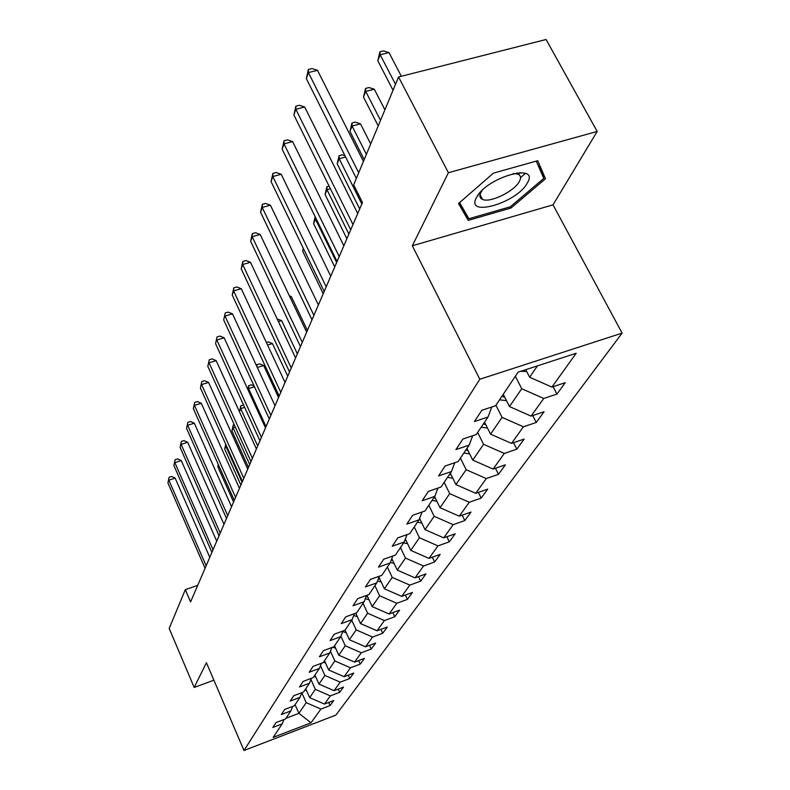 <?xml version="1.0" encoding="UTF-8"?>
<svg xmlns="http://www.w3.org/2000/svg" width="790" height="790" viewBox="0 0 790 790"><rect width="100%" height="100%" fill="white"/><g stroke="black" fill="none" stroke-linecap="round" stroke-linejoin="round"><path stroke-width="1.19" d="M477.525 195.841L478.029 195.762M518.507 174.412L520.205 172.605M597.181 131.446L448.404 172.724L412.321 245.779L553.02 204.847L597.181 131.446L546.078 39.5L398.565 76.976L353.673 184.9L362.472 202.497L190.588 601.921L185.314 589.656L169.188 628.435L194.192 687.448L213.902 680.19M553.02 204.847L622.095 333.113L335.859 715.108L243.992 750.5L479.807 379.259L622.095 333.113M311.023 722.801L320.878 709.064L330.072 705.539L333.726 700.523L324.463 704.068L330.329 695.891L339.7 692.326L343.512 687.093L334.071 690.677L340.194 682.145L349.753 678.531L353.732 673.06L344.104 676.704L350.493 667.787L360.25 664.114L364.417 658.396L354.582 662.089L361.277 652.767L371.231 649.044L375.586 643.06L365.553 646.803L372.554 637.046L382.716 633.264L387.288 627.003L377.037 630.795L384.384 620.565L394.763 616.733L399.552 610.157L389.085 614.008L396.787 603.274L407.393 599.383L412.42 592.49L401.725 596.391L409.822 585.104L420.665 581.163L425.948 573.915L415.017 577.875L423.529 566.005L434.619 562.006L440.178 554.373L428.99 558.392L437.966 545.89L449.312 541.831L455.178 533.783L443.723 537.862L453.193 524.669L464.806 520.561L470.998 512.068L459.267 516.196L469.27 502.262L481.169 498.095L487.716 489.119L475.699 493.306L486.275 478.562L498.48 474.336L505.403 464.826L493.079 469.072L504.297 453.45L516.808 449.164L524.155 439.082L511.515 443.388L523.414 426.798L536.262 422.462L544.063 411.748L531.087 416.113L543.747 398.466L556.94 394.072L565.235 382.666L551.914 387.08L576.187 353.258L518.092 372.169L495.577 405.744L481.831 410.287L474.405 421.554L488.003 417.031L476.261 434.53L462.901 439.023L455.929 449.599L469.151 445.125L458.131 461.567L445.125 466.001L438.569 475.935L451.446 471.531L441.067 487.005L428.397 491.38L422.225 500.742L434.767 496.397L424.981 510.992L412.637 515.297L406.81 524.135L419.036 519.85L409.793 533.635L397.755 537.881L392.245 546.236L404.174 542.009L395.425 555.054L383.673 559.231L378.469 567.141L390.102 562.984L381.817 575.337L370.352 579.455L365.415 586.95L376.781 582.862L368.91 594.584L357.712 598.642L353.021 605.752L364.131 601.723L356.655 612.852L345.704 616.852L341.25 623.616L352.103 619.646L345.003 630.232L334.288 634.182L330.042 640.621L340.668 636.701L333.894 646.793L323.416 650.674L319.377 656.806L329.766 652.945L323.317 662.563L313.057 666.395L309.196 672.25L319.377 668.439L313.215 677.632L303.172 681.395L299.489 686.984L309.453 683.241L303.558 692.02L293.722 695.733L290.197 701.076L299.963 697.382L294.334 705.776L284.686 709.44L281.319 714.555L290.888 710.911L285.496 718.949L276.046 722.564L272.817 727.462L282.198 723.867L273.133 737.376L311.023 722.801L298.887 713.34L306.214 702.665L301.81 692.741M515.347 376.267L521.736 388.729L509.491 406.564L503.25 394.299M491.765 406.998L488.003 417.031M543.747 398.466L521.736 388.729M531.087 416.113L509.491 406.564M495.923 405.221L502.075 417.367L490.56 434.144L484.547 422.176M472.706 435.725L469.151 445.125M523.414 426.798L502.075 417.367M511.515 443.388L490.56 434.144M477.654 432.456L483.579 444.306L472.736 460.106L466.939 448.434M454.803 462.703L451.446 471.531M504.297 453.45L483.579 444.306M493.079 469.072L472.736 460.106M460.432 458.131L466.149 469.695L455.919 484.596L450.33 473.2M437.946 488.082L434.767 496.397M486.275 478.562L466.149 469.695M475.699 493.306L455.919 484.596M444.187 482.354L449.707 493.651L440.03 507.733L434.628 496.604M422.048 512.019L419.036 519.85M469.27 502.262L449.707 493.651M459.267 516.196L440.03 507.733M428.822 505.264L434.154 516.305L425 529.636L419.599 518.388M407.028 534.613L404.174 542.009M453.193 524.669L434.154 516.305M443.723 537.862L425 529.636M414.266 526.96L419.431 537.743L410.751 550.383L405.339 538.997M392.828 555.982L390.102 562.984M437.966 545.89L419.431 537.743M428.99 558.392L410.751 550.383M400.471 547.529L405.468 558.076L397.232 570.084L391.81 558.589M379.358 576.216L376.781 582.862M423.529 566.005L405.468 558.076M415.017 577.875L397.232 570.084M387.367 567.072L392.215 577.391L384.384 588.797L378.973 577.223M366.59 595.423L364.131 601.723M409.822 585.104L392.215 577.391M401.725 596.391L384.384 588.797M374.904 585.647L379.615 595.749L372.159 606.601L366.925 595.305M354.453 613.662L352.103 619.646M396.787 603.274L379.615 595.749M389.085 614.008L372.159 606.601M363.045 603.333L367.617 613.228L360.517 623.567L355.737 613.188M342.909 631.003L340.668 636.701M384.384 620.565L367.617 613.228M377.037 630.795L360.517 623.567M351.738 620.189L356.181 629.877L349.407 639.752L345.042 630.183M331.909 647.524L329.766 652.945M372.554 637.046L356.181 629.877M365.553 646.803L349.407 639.752M340.885 636.138L345.269 645.776L338.801 655.196L334.545 645.815M321.421 663.274L319.377 668.439M361.277 652.767L345.269 645.776M354.582 662.089L338.801 655.196M330.447 651.217L334.851 660.954L328.66 669.96L324.522 660.766M311.408 678.304L309.453 683.241M350.493 667.787L334.851 660.954M344.104 676.704L328.66 669.96M320.473 665.654L324.887 675.47L318.963 684.091L314.934 675.065M301.839 692.662L299.963 697.382M340.194 682.145L324.887 675.47M334.071 690.677L318.963 684.091M310.944 679.489L315.348 689.364L309.68 697.619L305.74 688.762M292.695 706.398L290.888 710.911M330.329 695.891L315.348 689.364M324.463 704.068L309.68 697.619M295.065 704.68L298.887 713.34L285.941 718.278M283.926 719.552L282.198 723.867M320.878 709.064L306.214 702.665M448.404 172.724L398.565 76.976M412.321 245.779L479.807 379.259M243.992 750.5L206.417 662.701L194.192 687.448M197.717 585.351L185.314 589.656M525.745 369.681L529.636 377.225L537.427 365.879M551.914 387.08L529.636 377.225M330.072 705.539L328.689 702.448M339.7 692.326L338.248 689.087M349.753 678.531L348.222 675.144M360.25 664.114L358.63 660.568M371.231 649.044L369.513 645.321M382.716 633.264L380.908 629.363M394.763 616.733L392.847 612.625M407.393 599.383L405.359 595.067M420.665 581.163L418.503 576.611M434.619 562.006L432.318 557.197M449.312 541.831L446.854 536.746M464.806 520.561L462.18 515.169M481.169 498.095L478.345 492.377M498.48 474.336L495.439 468.263M516.808 449.164L513.539 442.696M536.262 422.462L532.727 415.56M556.94 394.072L553.099 386.685M493.434 173.129L458.506 203.534L468.233 220.38L510.962 208.037L545.505 178.757L537.723 160.706L493.434 173.129M459.099 203.01L460.205 204.926L460.847 204.748M481.456 198.873L482.147 198.675M520.521 177.622L525.439 173.405M537.546 164.024L545.505 178.757M536.292 161.111L543.777 178.402L510.31 206.792L510.962 208.037M460.205 204.926L468.233 220.38M209.775 557.325L175.153 478.128L168.843 480.172L206.141 565.768M167.905 482.917L169.109 477.288L167.905 482.917L205.064 568.277M169.109 477.288L171.628 476.469L175.153 478.128M306.54 690.559L304.881 690.055M218.484 464.954L217.793 466.712L233.564 502.045M217.793 466.712L218.228 464.362M476.508 197.54C464.846 218.04 517.025 202.951 527.256 183.102C540.508 161.98 486.285 177.158 476.508 197.54M482.176 190.41L480.942 192.355C479.175 195.871 479.708 198.231 482.552 199.445C490.195 203.119 514.389 191.299 519.346 181.463C521.331 177.74 520.768 175.261 517.657 174.037L513.135 173.553M520.057 172.615L518.408 174.353M478.148 195.634L477.614 195.713M510.31 206.792L468.895 218.741L459.602 202.576M216.727 541.17L181.285 460.58L174.847 462.644L213.033 549.751M173.869 465.498L175.103 459.731L173.869 465.498L211.908 552.368M175.103 459.731L177.671 458.911L181.285 460.58M223.975 524.323L187.665 442.281L181.108 444.365L220.222 533.043M180.081 447.347L181.354 441.432L180.081 447.347L219.057 535.768M181.354 441.432L183.971 440.603L187.665 442.281M315.822 677.05L313.966 676.497M242.066 482.305L225.851 446.261L224.716 449.145L240.861 485.09M226.533 446.044L225.851 446.261L225.94 444.721M224.716 449.145L225.703 444.197M325.51 662.948L323.456 662.356M249.719 464.51L233.119 427.834L231.934 430.846L248.465 467.413M235.361 427.123L233.119 427.834L233.257 424.971L234.245 424.665M231.934 430.846L233.257 424.971M231.549 506.736L194.33 423.193L187.635 425.297L227.727 515.603M186.568 428.417L187.872 422.344L186.568 428.417L226.503 518.447M187.872 422.344L190.548 421.505L194.33 423.193M239.459 488.348L201.282 403.265L194.449 405.389L235.578 497.374M193.333 408.637L194.676 402.416L193.333 408.637L234.294 500.347M194.676 402.416L197.411 401.567L201.282 403.265M247.734 469.122L208.55 382.429L201.578 384.572L243.784 478.296M200.413 387.969L201.796 381.58L200.413 387.969L242.441 481.416M201.796 381.58L204.58 380.721L208.55 382.429M335.632 648.205L332.669 647.247M257.708 445.945L240.693 408.628L239.459 411.758L256.404 448.977L216.164 360.635L209.034 362.798L252.385 458.319M244.653 407.383L240.693 408.628L240.822 405.734L243.557 404.964M239.459 411.758L240.822 405.734M346.227 632.79L342.682 631.585M266.042 426.57L248.593 388.571L248.06 389.924M254.459 386.745L248.593 388.571L248.712 385.658L251.378 384.829L254.113 385.994M247.774 389.292L248.712 385.658M357.337 616.654L353.723 615.529M278.544 397.528L263.672 365.523L257.303 367.469M354.996 613.465L356.112 614.008M256.523 365.78L256.957 364.684L259.683 363.844L263.672 365.523M256.957 364.684L256.888 366.57M207.819 366.353L209.241 359.776L207.819 366.353L250.973 461.587M209.241 359.776L212.095 358.917L216.164 360.635M368.979 599.738L365.306 598.692M287.728 376.188L272.461 343.581L267.573 345.062M366.244 596.302L367.715 597.023M266.378 342.505L268.363 341.902L272.461 343.581M265.479 427.874L224.133 337.804L216.845 339.976L261.391 437.374M215.571 343.709L217.043 336.935L215.571 343.709L259.92 440.8M217.043 336.935L219.956 336.066L224.133 337.804M381.205 581.983L377.482 581.035M297.336 353.851L281.655 320.622L278.426 321.589M378.459 578.537L379.901 579.208M277.211 319.002L281.655 320.622M275.019 405.724L232.487 313.857L225.041 316.049L270.851 415.392M223.698 319.96L225.219 312.988L223.698 319.96L269.311 418.986M225.219 312.988L228.192 312.119L232.487 313.857M394.052 563.339L390.3 562.49M307.419 330.427L291.293 296.556L289.91 296.961M391.307 559.883L392.709 560.485M289.367 295.806L291.293 296.556M285.032 382.449L241.266 288.725L233.643 290.927L280.796 392.294M232.23 295.035L233.8 287.856L233.643 290.927L232.23 295.035L279.166 396.076M233.8 287.856L236.852 286.977L241.266 288.725M407.581 543.718L403.581 542.898M404.855 540.261L406.188 540.794M295.569 357.959L250.479 262.3L242.678 264.522L291.253 367.982M241.197 268.847L242.826 261.441L242.678 264.522L241.197 268.847L289.545 371.962M242.826 261.441L245.947 260.552L250.479 262.3M421.84 523.059L417.456 522.21M419.135 519.593L420.399 520.057M303.627 248.949L302.708 251.289L323.199 293.742M302.708 251.289L303.261 248.208M306.668 332.165L260.187 234.502L252.198 236.733L302.274 342.366M250.637 241.286L252.326 233.633L252.198 236.733L250.637 241.286L300.467 346.563M252.326 233.633L255.516 232.744L260.187 234.502M436.89 501.255L432.081 500.396M433.917 497.661L435.389 498.184M336.639 262.527L315.407 219.067L313.6 223.639L334.733 266.951M316.197 218.85L315.407 219.067L315.388 217.181M313.6 223.639L315.131 216.667M318.38 304.95L270.417 205.203L262.221 207.444L313.906 315.348M260.582 212.243L262.329 204.333L262.221 207.444L260.582 212.243L312.001 319.782M262.329 204.333L265.598 203.445L270.417 205.203M452.798 478.236L447.535 477.367M449.471 474.474L451.248 475.076M348.884 234.057L326.981 189.709L325.085 194.518L346.879 238.718M330.418 188.761L326.981 189.709L326.912 186.687L329.094 186.094M325.085 194.518L326.912 186.687M330.753 276.204L281.21 174.274L272.807 176.525L326.191 286.79M271.069 181.601L272.886 173.425L272.807 176.525L271.069 181.601L324.176 291.48M272.886 173.425L276.243 172.526L281.21 174.274M469.635 453.865L463.868 453.006M465.932 449.945L468.026 450.636M361.81 204.018L339.187 158.731L337.182 163.806L359.697 208.945M345.625 157.013L339.187 158.731L339.088 155.719L342.356 154.84L344.983 155.739M337.182 163.806L339.088 155.719M343.848 245.779L292.616 141.598L283.995 143.859L339.196 256.572M282.158 149.211L284.044 140.748L283.995 143.859L282.158 149.211L337.063 261.529M284.044 140.748L287.491 139.85L292.616 141.598M487.499 428.042L481.179 427.202M370.688 143.987L360.457 123.833L352.083 126.025L349.96 131.387L364.2 159.59M483.362 423.954L485.83 424.734M366.392 154.327L352.083 126.025L351.945 123.003L355.293 122.134L360.457 123.833M349.96 131.387L351.945 123.003M357.722 213.537L304.683 107.005L295.835 109.267L352.982 224.538M293.89 114.945L295.855 106.166L295.835 109.267L293.89 114.945L350.721 229.801M295.855 106.166L299.39 105.267L304.683 107.005M506.469 400.629L499.547 399.819M384.898 109.82L374.312 89.231L365.721 91.423L363.479 97.101L378.203 125.916M501.857 396.373L504.741 397.232M380.523 120.337L365.721 91.423L365.543 88.411L368.969 87.542L374.312 89.231M363.479 97.101L365.543 88.411M363.43 161.427L317.491 70.32L308.396 72.581L358.709 172.773M306.332 78.605L308.376 69.49L308.396 72.581L306.332 78.605L356.359 178.441M308.376 69.49L312.01 68.592L317.491 70.32M526.663 371.458L520.729 371.31M401.34 76.265L388.986 52.565L380.168 54.757L377.798 60.781L393.045 90.228M395.514 84.313L380.168 54.757L379.951 51.765L383.466 50.896L388.986 52.565M377.798 60.781L379.951 51.765M479.372 193.392L479.639 193.886M480.044 194.676L482.552 199.445M517.015 172.842L517.657 174.037"/></g></svg>
